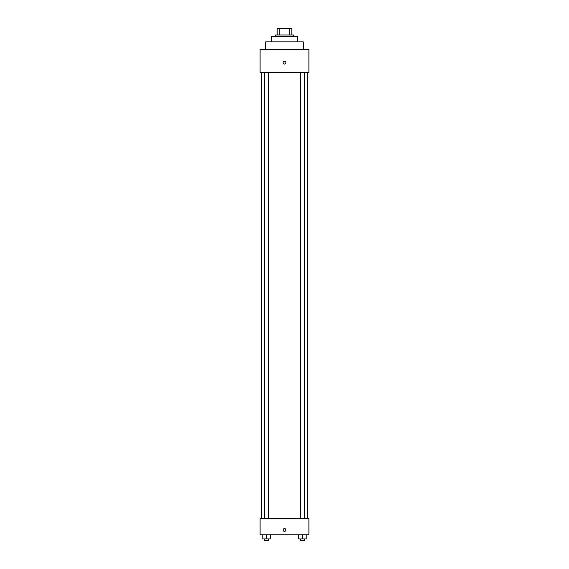 <?xml version="1.0" encoding="UTF-8"?>
<svg xmlns="http://www.w3.org/2000/svg" width="569" height="569" viewBox="0 0 569 569"><rect width="100%" height="100%" fill="white"/><g stroke="black" fill="none" stroke-linecap="round" stroke-linejoin="round"><path stroke-width="0.85" d="M279.72 34.965L279.72 28.45L277.174 28.45L277.174 34.965L277.174 28.45M279.72 28.45L291.826 28.45L291.826 34.965M289.28 34.965L289.28 28.45M275.545 36.594L275.545 34.965L293.455 34.965L293.455 36.594M271.477 41.886L271.477 36.594L297.523 36.594L297.523 41.886M265.773 49.617L265.773 41.886L303.227 41.886L303.227 49.617M260.076 49.617L308.924 49.617L308.924 72.412L260.076 72.412L260.076 49.617M284.5 64.069A1.423 1.423 0 0 1 283.27 61.929A1.423 1.423 0 0 1 285.73 61.929A1.423 1.423 0 0 1 284.5 64.069M260.076 518.565L308.924 518.565L308.924 534.853L260.076 534.853L260.076 518.565M284.5 531.389A1.423 1.423 0 0 1 283.27 529.255A1.423 1.423 0 0 1 285.73 529.255A1.423 1.423 0 0 1 284.5 531.389M298.81 534.853L298.81 538.921L306.143 538.921L306.143 534.853L306.143 538.921M302.473 538.921L302.473 534.853M304.721 538.921L304.721 540.55L300.233 540.55L300.233 538.921M262.857 534.853L262.857 538.921L270.19 538.921L270.19 534.853L270.19 538.921M266.527 538.921L266.527 534.853M268.767 538.921L268.767 540.55L264.279 540.55L264.279 538.921M307.296 518.565L307.296 72.412M261.704 518.565L261.704 72.412M300.233 72.412L300.233 518.565M304.721 72.412L304.721 518.565M268.767 518.565L268.767 72.412M264.279 518.565L264.279 72.412"/></g></svg>
